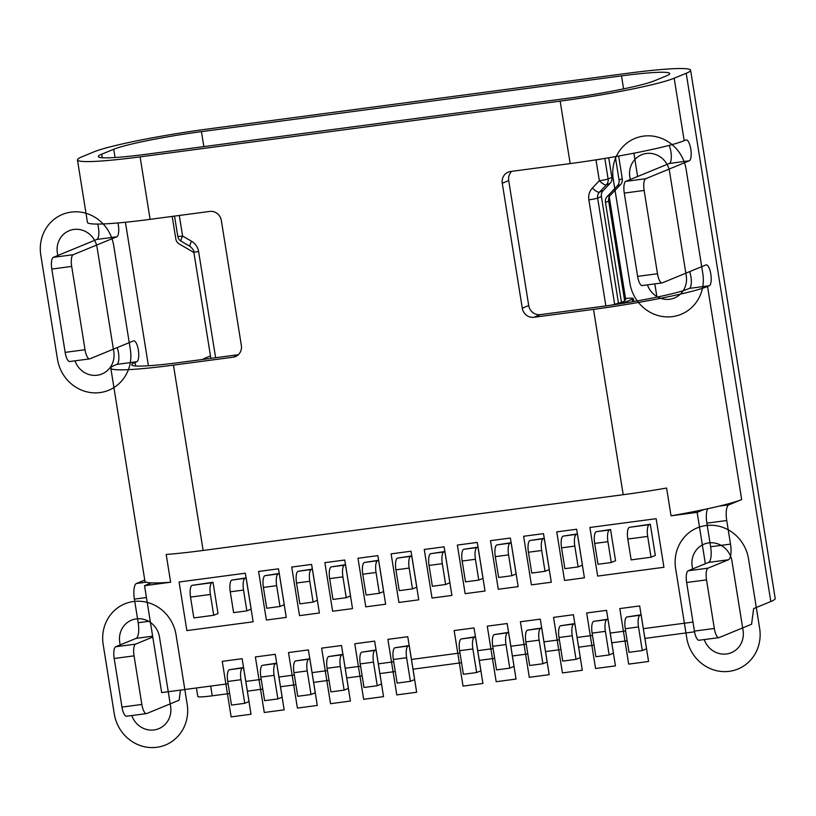 <?xml version="1.0" encoding="UTF-8"?>
<svg xmlns="http://www.w3.org/2000/svg" width="816" height="816" viewBox="0 0 816 816"><rect width="100%" height="100%" fill="white"/><g stroke="black" fill="none" stroke-linecap="round" stroke-linejoin="round"><path stroke-width="1.22" d="M560.164 101.113A91.678 7.293 -9.1 0 0 674.179 78.224L686.195 73.277A91.678 7.293 -9.1 0 0 690.591 70.207A91.678 7.293 -9.1 0 0 627.943 73.246L207.876 128.999A91.678 7.293 -9.1 0 0 93.86 151.898L81.845 156.835A91.678 7.293 -9.1 0 0 77.449 159.905A91.678 7.293 -9.1 0 0 140.097 156.866L560.164 101.113L570.17 163.588A91.678 7.293 -9.1 0 0 684.185 140.689L685.899 139.985A10.577 3.376 82.4 0 1 686.174 139.913A10.577 3.376 82.4 0 1 690.856 149.512A10.577 3.376 82.4 0 1 689.234 160.813L669.365 163.455L625.821 181.356L645.691 178.714A10.577 3.376 82.4 0 0 644.14 190.454L657.482 273.748A10.577 3.376 82.4 0 0 662.092 282.917A10.577 3.376 82.4 0 0 662.368 282.836L705.922 264.935A10.577 3.376 82.4 0 1 706.197 264.863A10.577 3.376 82.4 0 1 710.869 274.462A10.577 3.376 82.4 0 1 709.257 285.763L707.533 286.467L741.673 499.576A91.678 7.293 -9.1 0 1 719.08 506.155A91.678 7.293 -9.1 0 1 703.973 509.541L697.129 512.356L671.038 515.814A91.678 7.293 -9.1 0 0 703.973 509.541M566.6 98.471L146.533 154.224A70.523 5.61 170.9 0 1 98.338 156.56A70.523 5.61 170.9 0 1 101.725 154.193L113.74 149.257A70.523 5.61 170.9 0 1 201.44 131.641L621.506 75.888A70.523 5.61 170.9 0 1 669.691 73.562A70.523 5.61 170.9 0 1 666.315 75.919L654.299 80.855A70.523 5.61 170.9 0 1 566.6 98.471M511.734 171.35A10.577 9.986 -112.3 0 0 508.705 180.591L502.268 183.233L522.281 308.183A10.577 9.986 67.7 0 0 533.888 317.281L593.518 309.366A91.678 7.293 -9.1 0 0 707.533 286.467M180.458 690.101L179.122 700.22L146.727 713.531A10.577 3.376 -97.6 0 1 146.452 713.602A10.577 3.376 -97.6 0 1 141.841 704.443L134.059 655.85A10.577 3.376 -97.6 0 1 135.609 644.12L152.776 637.061L144.544 585.694L151.399 582.879A91.678 7.293 -9.1 0 0 170.636 582.226L166.189 554.462A91.678 7.293 -9.1 0 0 203.133 550.453L623.2 494.7A91.678 7.293 -9.1 0 0 666.59 488.05L671.038 515.814M502.268 183.233A10.577 9.986 67.7 0 1 508.184 172.135A10.577 9.986 67.7 0 1 510.541 171.503L570.17 163.588M77.449 159.905L87.455 222.38A91.678 7.293 -9.1 0 0 150.103 219.341L209.732 211.426A10.577 9.986 67.7 0 1 221.34 220.524L241.352 345.474A10.577 9.986 67.7 0 1 235.436 356.572A10.577 9.986 67.7 0 1 233.08 357.204L173.451 365.119L203.133 550.453M522.281 308.183L528.717 305.541L508.705 180.591M238.323 354.715L179.887 362.467A70.523 5.61 -9.1 0 1 131.702 364.803A70.523 5.61 -9.1 0 1 135.079 362.447L136.792 361.733A10.577 3.376 82.4 0 0 138.414 350.441A10.577 3.376 82.4 0 0 133.732 340.843A10.577 3.376 82.4 0 0 133.457 340.915L89.913 358.816A10.577 3.376 82.4 0 1 89.638 358.887L69.758 361.529A10.577 3.376 -97.6 0 1 65.147 352.369L51.806 269.066A10.577 3.376 -97.6 0 1 53.356 257.326L73.236 254.694A10.577 3.376 82.4 0 0 71.686 266.424L85.027 349.727A10.577 3.376 82.4 0 0 89.638 358.887M689.653 271.626A10.577 3.376 -97.6 0 1 691.325 282.04A10.577 3.376 -97.6 0 1 689.377 288.395L687.664 289.109A70.523 5.61 -9.1 0 1 599.954 306.714L540.325 314.629A10.577 9.986 -112.3 0 1 528.717 305.541M117.198 347.596A10.577 3.376 -97.6 0 1 118.871 358.02A10.577 3.376 -97.6 0 1 116.923 364.375L115.199 365.078A91.678 7.293 -9.1 0 0 110.813 368.149A91.678 7.293 -9.1 0 0 173.451 365.119M73.236 254.694L116.78 236.793A10.577 3.376 82.4 0 0 117.922 222.962M126.857 716.173A10.577 3.376 -97.6 0 1 126.582 716.244A10.577 3.376 -97.6 0 1 121.972 707.084L114.189 658.492A10.577 3.376 -97.6 0 1 115.739 646.751L136.109 638.377A14.107 4.498 82.4 0 0 138.179 622.73L134.395 599.128A14.107 4.498 -97.6 0 1 136.466 583.481L144.748 580.074M97.645 224.063A10.577 3.376 -97.6 0 1 96.9 239.425L53.356 257.326M642.498 285.478A10.577 3.376 -97.6 0 1 642.223 285.549A10.577 3.376 -97.6 0 1 637.612 276.389L624.271 193.086A10.577 3.376 -97.6 0 1 625.821 181.356M669.12 145.391A10.577 3.376 -97.6 0 1 671.313 156.284A10.577 3.376 -97.6 0 1 669.365 163.455M645.691 178.714L689.234 160.813M741.673 499.576L728.8 504.869A14.107 4.498 -97.6 0 0 726.73 520.516L730.514 544.119A14.107 4.498 82.4 0 1 728.443 559.766L708.074 568.14A10.577 3.376 -97.6 0 0 706.523 579.88L714.306 628.463A10.577 3.376 -97.6 0 0 718.916 637.633A10.577 3.376 -97.6 0 0 719.192 637.551L751.577 624.24L753.647 608.593L770.804 601.535A91.678 7.293 170.9 0 0 775.2 598.465L690.591 70.207M692.978 622.078L643.355 628.667L641.131 614.785L626.81 616.978A10.577 3.376 -97.6 0 0 625.26 628.718L629.034 652.321L642.284 650.556L646.578 648.791L643.355 628.667M228.082 683.777L161.67 692.59L152.776 637.061M261.212 679.381L245.81 681.421L243.586 667.539L229.265 669.742A10.577 3.376 -97.6 0 0 227.715 681.482L231.499 705.075L244.749 703.321L249.033 701.556L245.81 681.421M294.341 674.985L278.939 677.025L276.716 663.143L262.395 665.346A10.577 3.376 -97.6 0 0 260.845 677.076L264.629 700.679L277.879 698.924L274.094 675.322L260.845 677.076M327.471 670.589L312.069 672.629L309.845 658.747L295.525 660.95A10.577 3.376 -97.6 0 0 293.974 672.68L297.748 696.283L311.008 694.528L307.224 670.925L293.974 672.68M360.601 666.193L345.199 668.233L342.975 654.35L328.654 656.554A10.577 3.376 -97.6 0 0 327.104 668.284L330.878 691.886L344.138 690.132L340.354 666.529L327.104 668.284M393.73 661.796L378.328 663.836L376.105 649.954L361.784 652.157A10.577 3.376 -97.6 0 0 360.233 663.887L364.007 687.49L377.257 685.736L373.483 662.133L360.233 663.887M459.979 653.004L411.458 659.44L409.234 645.558L394.903 647.761A10.577 3.376 -97.6 0 0 393.353 659.491L397.137 683.094L410.387 681.34L406.613 657.737L393.353 659.491M493.109 648.608L477.707 650.648L475.483 636.766L461.162 638.969A10.577 3.376 -97.6 0 0 459.612 650.699L463.396 674.302L476.646 672.547L472.862 648.944L459.612 650.699M526.238 644.212L510.836 646.252L508.613 632.369L494.292 634.573A10.577 3.376 -97.6 0 0 492.742 646.303L496.526 669.905L509.776 668.151L505.991 644.548L492.742 646.303M559.368 639.815L543.966 641.855L541.742 627.973L527.422 630.166A10.577 3.376 -97.6 0 0 525.871 641.906L529.655 665.509L542.905 663.745L539.121 640.152L525.871 641.906M592.498 635.419L577.096 637.459L574.872 623.577L560.551 625.77A10.577 3.376 -97.6 0 0 559.001 637.51L562.775 661.113L576.035 659.348L572.251 635.756L559.001 637.51M625.627 631.013L610.225 633.063L608.002 619.181L593.681 621.374A10.577 3.376 -97.6 0 0 592.13 633.114L595.904 656.717L609.154 654.952L605.38 631.349L592.13 633.114M229.643 693.508L212.252 695.813A21.155 1.683 170.9 0 1 197.798 696.517L196.432 687.98M694.549 631.808L644.915 638.398M627.188 640.744L611.786 642.794M594.058 645.15L578.656 647.19M560.929 649.546L545.527 651.586M527.799 653.942L512.397 655.982M494.669 658.339L479.267 660.379M461.54 662.735L413.018 669.171M395.281 671.527L379.889 673.567M362.161 675.923L346.759 677.963M329.032 680.32L313.63 682.36M295.902 684.716L280.5 686.756M262.772 689.112L247.37 691.152M170.636 582.226L144.544 585.694M699.312 640.193A10.577 3.376 -97.6 0 1 699.037 640.264A10.577 3.376 -97.6 0 1 694.426 631.105L686.644 582.512A10.577 3.376 -97.6 0 1 688.194 570.782L705.35 563.723L697.129 512.356M243.525 590.06A10.577 3.376 82.4 0 1 245.075 578.32L246.146 577.881L251.144 609.113L246.86 610.878L243.525 590.06L230.275 591.814L233.611 612.643L246.86 610.878M246.146 577.881L231.826 580.084A10.577 3.376 -97.6 0 0 230.275 591.814M276.655 585.664A10.577 3.376 82.4 0 1 278.205 573.923L279.276 573.485L284.274 604.717L279.99 606.482L276.655 585.664L263.395 587.418L266.73 608.246L279.99 606.482M279.276 573.485L264.945 575.678A10.577 3.376 -97.6 0 0 263.395 587.418M309.774 581.267A10.577 3.376 82.4 0 1 311.324 569.527L312.406 569.089L317.404 600.321L313.109 602.086L309.774 581.267L296.524 583.022L299.86 603.85L313.109 602.086M312.406 569.089L298.075 571.282A10.577 3.376 -97.6 0 0 296.524 583.022M342.904 576.861A10.577 3.376 82.4 0 1 344.454 565.131L345.525 564.692L350.533 595.925L346.239 597.689L342.904 576.861L329.654 578.626L332.989 599.454L346.239 597.689M345.525 564.692L331.204 566.885A10.577 3.376 -97.6 0 0 329.654 578.626M376.033 572.465A10.577 3.376 82.4 0 1 377.584 560.735L378.655 560.296L383.663 591.529L379.369 593.293L376.033 572.465L362.783 574.229L366.119 595.048L379.369 593.293M378.655 560.296L364.334 562.489A10.577 3.376 -97.6 0 0 362.783 574.229M409.163 568.069A10.577 3.376 82.4 0 1 410.713 556.339L411.784 555.9L416.792 587.132L412.498 588.897L409.163 568.069L395.913 569.833L399.248 590.651L412.498 588.897M411.784 555.9L397.463 558.093A10.577 3.376 -97.6 0 0 395.913 569.833M607.93 541.691A10.577 3.376 82.4 0 1 609.481 529.961L610.552 529.513L615.56 560.755L611.266 562.52L607.93 541.691L594.68 543.446L598.016 564.274L611.266 562.52M610.552 529.513L596.231 531.716A10.577 3.376 -97.6 0 0 594.68 543.446M574.801 546.088A10.577 3.376 82.4 0 1 576.351 534.358L577.432 533.909L582.43 565.151L578.136 566.916L574.801 546.088L561.551 547.852L564.886 568.67L578.136 566.916M577.432 533.909L563.101 536.112A10.577 3.376 -97.6 0 0 561.551 547.852M541.681 550.484A10.577 3.376 82.4 0 1 543.232 538.754L544.303 538.305L549.301 569.548L545.017 571.312L541.681 550.484L528.421 552.248L531.757 573.067L545.017 571.312M544.303 538.305L529.972 540.508A10.577 3.376 -97.6 0 0 528.421 552.248M508.552 554.88A10.577 3.376 82.4 0 1 510.102 543.15L511.173 542.701L516.171 573.944L511.887 575.708L508.552 554.88L495.302 556.645L498.637 577.463L511.887 575.708M511.173 542.701L496.842 544.904A10.577 3.376 -97.6 0 0 495.302 556.645M475.422 559.276A10.577 3.376 82.4 0 1 476.972 547.546L478.043 547.108L483.041 578.34L478.757 580.105L475.422 559.276L462.172 561.041L465.508 581.859L478.757 580.105M478.043 547.108L463.723 549.301A10.577 3.376 -97.6 0 0 462.172 561.041M442.292 563.672A10.577 3.376 82.4 0 1 443.843 551.942L444.914 551.504L449.922 582.736L445.628 584.501L442.292 563.672L429.043 565.437L432.378 586.255L445.628 584.501M444.914 551.504L430.593 553.697A10.577 3.376 -97.6 0 0 429.043 565.437M213.731 615.274L218.015 613.51L213.017 582.277L192.066 585.358A10.577 3.376 -97.6 0 0 190.516 597.088L193.851 617.916L213.731 615.274L210.395 594.456L190.516 597.088M651.025 557.236L655.309 555.472L650.311 524.239L629.36 527.32A10.577 3.376 -97.6 0 0 627.81 539.05L631.145 559.878L651.025 557.236L647.69 536.418L627.81 539.05M243.586 667.539L242.515 667.988A10.577 3.376 82.4 0 0 240.965 679.718L227.715 681.482M244.749 703.321L240.965 679.718M609.154 654.952L613.448 653.188L610.225 633.063M576.035 659.348L580.319 657.584L577.096 637.459M542.905 663.745L547.189 661.99L543.966 641.855M509.776 668.151L514.06 666.386L510.836 646.252M476.646 672.547L480.94 670.783L477.707 650.648M410.387 681.34L414.681 679.575L411.458 659.44M377.257 685.736L381.551 683.971L378.328 663.836M344.138 690.132L348.422 688.367L345.199 668.233M311.008 694.528L315.292 692.764L312.069 672.629M277.879 698.924L282.163 697.16L278.939 677.025M641.131 614.785L640.06 615.223A10.577 3.376 82.4 0 0 638.51 626.953L625.26 628.718M642.284 650.556L638.51 626.953M650.311 524.239L649.24 524.678A10.577 3.376 82.4 0 0 647.69 536.418M608.002 619.181L606.931 619.619A10.577 3.376 82.4 0 0 605.38 631.349M574.872 623.577L573.801 624.016A10.577 3.376 82.4 0 0 572.251 635.756M541.742 627.973L540.671 628.412A10.577 3.376 82.4 0 0 539.121 640.152M508.613 632.369L507.542 632.808A10.577 3.376 82.4 0 0 505.991 644.548M475.483 636.766L474.412 637.204A10.577 3.376 82.4 0 0 472.862 648.944M409.234 645.558L408.163 645.997A10.577 3.376 82.4 0 0 406.613 657.737M376.105 649.954L375.034 650.393A10.577 3.376 82.4 0 0 373.483 662.133M342.975 654.35L341.904 654.789A10.577 3.376 82.4 0 0 340.354 666.529M309.845 658.747L308.774 659.185A10.577 3.376 82.4 0 0 307.224 670.925M276.716 663.143L275.645 663.592A10.577 3.376 82.4 0 0 274.094 675.322M213.017 582.277L211.946 582.716A10.577 3.376 82.4 0 0 210.395 594.456M110.813 368.149L144.942 581.257A91.678 7.293 -9.1 0 0 146.186 582.185A91.678 7.293 170.9 0 0 151.399 582.879M705.35 563.723L708.574 562.397A14.107 4.498 -97.6 0 0 710.634 546.751L706.86 523.148A14.107 4.498 -97.6 0 1 707.696 508.745M621.119 303.623A21.155 1.683 -9.1 0 0 623.679 302.787L632.257 299.258A21.155 1.683 -9.1 0 0 633.267 298.554A21.155 1.683 -9.1 0 0 625.535 298.483M210.467 355.909L204.275 358.459A21.155 1.683 -9.1 0 0 203.255 359.162A21.155 1.683 -9.1 0 0 203.449 359.346M212.109 358.193A7.048 0.561 170.9 0 1 210.814 358.071L193.8 251.869A7.048 0.561 170.9 0 0 198.625 251.634L215.618 357.724M615.305 156.631L619.048 180.02A7.048 6.661 67.7 0 1 617.284 185.915L607.216 196.503A7.048 6.661 -112.3 0 0 605.452 202.409L621.455 302.338L614.652 304.286A7.048 0.561 170.9 0 1 611.623 305.082M621.455 302.338L624.679 301.012L608.675 201.093A7.048 6.661 -112.3 0 1 610.429 195.187L620.507 184.6A7.048 6.661 67.7 0 0 622.271 178.694L618.64 156.04M609.256 196.891L625.719 299.645A7.048 0.561 170.9 0 1 625.382 299.88L624.546 300.217M608.716 157.763L611.867 177.419A7.048 6.661 67.7 0 1 610.103 183.325L603.157 190.628A7.048 6.661 67.7 0 0 601.392 196.534L618.406 302.746M605.86 305.908L588.866 199.838A14.107 13.321 67.7 0 1 592.396 188.027L599.342 180.724A7.048 0.561 -9.1 0 0 608.114 178.969L611.867 177.419M595.996 159.834A7.048 6.661 -112.3 0 1 596.006 159.905L599.342 180.724A7.048 2.142 43.6 0 0 606.349 184.875L610.103 183.325M193.963 252.899A7.048 6.661 -112.3 0 0 192.311 251.573L179.336 244.045A7.048 6.661 67.7 0 1 175.797 238.843L172.196 216.403M179.296 215.465L182.59 236.038A7.048 0.561 170.9 0 1 177.766 236.273A7.048 7.048 0 0 0 181.193 241.261L190.148 246.452C192.933 249.074 194.157 250.879 193.8 251.869M198.625 251.634A14.107 13.321 67.7 0 0 191.536 241.23L182.59 236.038A7.048 1.459 120.1 0 0 181.193 241.261M57.783 255.51L57.365 252.919A21.155 19.982 -112.3 0 1 73.909 229.449A21.155 19.982 -112.3 0 1 97.114 247.636L113.791 351.767A21.155 19.982 -112.3 0 1 99.083 374.891A21.155 19.982 -112.3 0 1 75.001 360.835M120.156 644.936L119.738 642.345A21.155 19.982 -112.3 0 1 136.282 618.875A21.155 19.982 -112.3 0 1 159.497 637.061L170.615 706.483A21.155 19.982 -112.3 0 1 155.897 729.606A21.155 19.982 -112.3 0 1 131.815 715.55M113.679 245.443A38.791 36.628 -112.3 0 0 71.125 212.099A38.791 36.628 -112.3 0 0 40.8 255.112L57.477 359.244A38.791 36.628 -112.3 0 0 100.031 392.578A38.791 36.628 -112.3 0 0 130.356 349.564L113.679 245.443M176.062 634.868A38.791 36.628 -112.3 0 0 133.498 601.525A38.791 36.628 -112.3 0 0 103.173 644.538L114.291 713.959A38.791 36.628 -112.3 0 0 156.856 747.293A38.791 36.628 -112.3 0 0 187.18 704.279L176.062 634.868M647.455 284.855A21.155 19.982 -112.3 0 0 671.537 298.921A21.155 19.982 -112.3 0 0 686.256 275.788L669.579 171.666A21.155 19.982 -112.3 0 0 646.364 153.479A21.155 19.982 -112.3 0 0 629.819 176.939L630.238 179.54M704.269 639.571A21.155 19.982 -112.3 0 0 728.351 653.636A21.155 19.982 -112.3 0 0 743.07 630.503L731.952 561.092A21.155 19.982 -112.3 0 0 708.737 542.905A21.155 19.982 -112.3 0 0 692.192 566.365L692.611 568.956M613.255 179.143L629.932 283.264A38.791 36.628 -112.3 0 0 672.496 316.608A38.791 36.628 -112.3 0 0 702.821 273.595L686.144 169.463A38.791 36.628 -112.3 0 0 643.579 136.119A38.791 36.628 -112.3 0 0 613.255 179.143M675.628 568.558L686.756 637.979A38.791 36.628 -112.3 0 0 729.31 671.323A38.791 36.628 -112.3 0 0 759.635 628.31L748.517 558.889A38.791 36.628 -112.3 0 0 705.962 525.545A38.791 36.628 -112.3 0 0 675.628 568.558M222.248 661.348L231.142 716.876L251.022 714.245L242.128 658.706L222.248 661.348M264.272 712.48L284.152 709.849L275.257 654.31L255.377 656.951L264.272 712.48M297.401 708.084L317.281 705.442L308.387 649.913L288.507 652.555L297.401 708.084M330.531 703.688L350.411 701.046L341.516 645.517L321.637 648.159L330.531 703.688M363.661 699.292L383.54 696.65L374.646 641.121L354.766 643.763L363.661 699.292M396.79 694.895L416.66 692.254L407.765 636.725L387.896 639.367L396.79 694.895M639.673 605.941L619.793 608.583L628.687 664.122L648.567 661.48L639.673 605.941M615.437 665.876L606.543 610.348L586.663 612.979L595.558 668.518L615.437 665.876M582.308 670.273L573.413 614.744L553.534 617.375L562.428 672.914L582.308 670.273M549.178 674.669L540.284 619.14L520.404 621.772L529.298 677.311L549.178 674.669M516.049 679.065L507.154 623.536L487.274 626.168L496.169 681.707L516.049 679.065M482.919 683.461L474.025 627.932L454.145 630.564L463.049 686.103L482.919 683.461M186.874 630.595L253.133 621.802L245.351 573.209L179.092 582.002L186.874 630.595M266.383 620.038L286.263 617.406L278.48 568.813L258.601 571.455L266.383 620.038M299.513 615.641L319.393 613.01L311.61 564.417L291.73 567.059L299.513 615.641M332.642 611.245L352.522 608.614L344.74 560.021L324.86 562.663L332.642 611.245M365.772 606.849L385.642 604.217L377.859 555.625L357.989 558.256L365.772 606.849M398.902 602.453L418.771 599.821L410.989 551.228L391.119 553.86L398.902 602.453M663.928 567.283L656.146 518.69L589.886 527.483L597.669 576.076L663.928 567.283M584.419 577.83L576.637 529.237L556.757 531.879L564.539 580.472L584.419 577.83M551.29 582.226L543.507 533.644L523.627 536.275L531.41 584.868L551.29 582.226M518.16 586.622L510.377 538.04L490.498 540.671L498.28 589.264L518.16 586.622M485.03 591.029L477.248 542.436L457.368 545.068L465.151 593.66L485.03 591.029M451.901 595.425L444.118 546.832L424.238 549.464L432.021 598.057L451.901 595.425M674.179 78.224L684.185 140.689M593.518 309.366L623.2 494.7M533.888 317.281L540.325 314.629M689.377 288.395L709.257 285.763M237.548 355.358L233.08 357.204M116.923 364.375L136.792 361.733M135.65 365.986L135.079 362.447M102.296 157.743L101.725 154.193M148.41 365.762L125.429 222.258M115.056 157.519L113.74 149.257M85.027 349.727L65.147 352.369M657.482 273.748L637.612 276.389M686.195 73.277L770.804 601.535M624.271 193.086L644.14 190.454M116.78 236.793L96.9 239.425M51.806 269.066L71.686 266.424M210.691 686.083L212.252 695.813M242.515 667.988L229.265 669.742M640.06 615.223L626.81 616.978M649.24 524.678L629.36 527.32M606.931 619.619L593.681 621.374M573.801 624.016L560.551 625.77M540.671 628.412L527.422 630.166M507.542 632.808L494.292 634.573M474.412 637.204L461.162 638.969M408.163 645.997L394.903 647.761M375.034 650.393L361.784 652.157M341.904 654.789L328.654 656.554M308.774 659.185L295.525 660.95M275.645 663.592L262.395 665.346M211.946 582.716L192.066 585.358M245.075 578.32L231.826 580.084M311.324 569.527L298.075 571.282M278.205 573.923L264.945 575.678M344.454 565.131L331.204 566.885M377.584 560.735L364.334 562.489M410.713 556.339L397.463 558.093M443.843 551.942L430.593 553.697M476.972 547.546L463.723 549.301M510.102 543.15L496.842 544.904M543.232 538.754L529.972 540.508M576.351 534.358L563.101 536.112M609.481 529.961L596.231 531.716M121.972 707.084L141.841 704.443M114.189 658.492L134.059 655.85M115.739 646.751L135.609 644.12M136.109 638.377L152.633 636.184M138.179 622.73L150.226 621.129M134.395 599.128L146.441 597.526M136.466 583.481L146.186 582.185M140.097 156.866L150.103 219.341M728.443 559.766L708.574 562.397M708.074 568.14L688.194 570.782M730.514 544.119L710.634 546.751M726.73 520.516L706.86 523.148M728.8 504.869L719.08 506.155M706.523 579.88L686.644 582.512M714.306 628.463L694.426 631.105M656.951 297.126L654.82 283.876M637.622 176.501L633.889 153.204M623.587 88.883L621.506 75.888M203.837 146.615L201.44 131.641M632.655 301.716L632.257 299.258M592.396 188.027A7.048 2.142 43.6 0 0 599.403 192.178L606.349 184.875A7.048 6.661 -112.3 0 0 608.114 178.969L604.819 158.416M614.652 304.286L597.638 198.084L601.392 196.534M608.991 197.543L625.382 299.88M588.866 199.838A7.048 0.561 -9.1 0 0 597.638 198.084A7.048 6.661 67.7 0 1 599.403 192.178L603.157 190.628M605.452 202.409L608.675 201.093M607.216 196.503L610.429 195.187M617.284 185.915L620.507 184.6M619.048 180.02L622.271 178.694M191.536 241.23A7.048 1.459 120.1 0 0 190.148 246.452M596.006 159.905A7.048 0.561 -9.1 0 0 602.126 158.855M662.092 282.917L642.223 285.549M146.452 713.602L126.582 716.244M718.916 637.633L699.037 640.264M633.746 301.522L633.267 298.554M174.542 216.097L177.766 236.273"/></g></svg>
